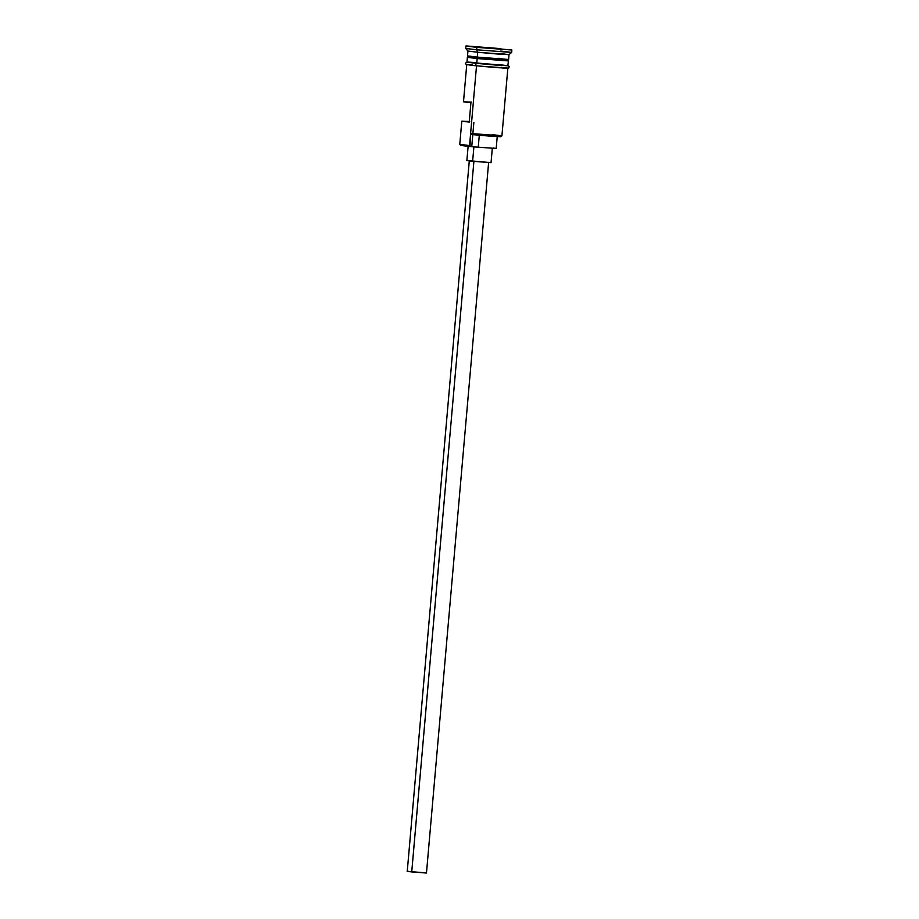 <?xml version="1.0" encoding="UTF-8"?>
<svg xmlns="http://www.w3.org/2000/svg" width="919" height="919" viewBox="0 0 919 919"><rect width="100%" height="100%" fill="white"/><g stroke="black" fill="none" stroke-linecap="round" stroke-linejoin="round"><path stroke-width="1.38" d="M466.749 64.583L463.498 101.802L470.907 102.779L469.218 122.124L461.797 121.136L459.776 144.34L460.66 145.397L469.977 146.558L469.552 145.57L459.776 144.352L469.552 145.57L476.524 65.812L470.608 133.485L501.923 135.851L470.608 133.485L471.55 134.53L490.918 136.219L500.866 136.736L501.923 135.863L492.147 134.622M424.635 872.751L407.14 871.35L411.735 871.913L473.894 161.388L411.735 871.913L426.473 873.027L488.632 162.456M468.15 146.052L466.875 160.549L472.63 161.273L473.894 146.891L472.63 161.273L491.056 162.663L467.036 160.526M507.966 59.953L477.501 57.598L505.565 59.436L498.833 58.253M508.414 59.505L477.455 58.081L467.955 56.404L477.168 58.552L467.38 57.334L466.955 62.159L476.743 63.388L477.168 58.552L508.483 60.93L477.455 58.081L507.92 60.436M476.662 49.787L465.726 48.431L476.662 49.787L476.869 47.374L465.944 45.996L500.935 48.65L466.232 45.95L511.872 50.017L476.869 47.374L476.662 49.787L511.665 52.44L476.662 49.787L477.708 52.268L476.662 49.787M465.944 45.996L465.726 48.42L467.932 51.05L477.708 52.268L467.932 51.05L467.507 55.875L477.294 57.104L477.708 52.268L477.294 57.104L508.609 59.471L509.034 54.646L477.708 52.268L498.305 54.083L509.023 54.646L499.247 53.417M463.498 101.791L470.907 102.779L469.218 122.124L461.809 121.136L469.276 121.457M467.38 57.334L477.168 58.552L476.743 63.388L497.512 65.215L508.058 65.754L498.282 64.537M473.159 65.467L476.398 65.8A1.218 0.632 -84.3 0 1 475.881 64.537A1.218 0.632 -84.3 0 1 476.616 63.388L466.737 62.159L476.616 63.388A1.218 0.632 95.7 0 0 475.881 64.537A1.218 0.632 95.7 0 0 476.387 65.8L505.002 68.155L501.441 67.294M492.067 135.621L500.407 136.598M500.866 136.724L471.55 134.53L470.608 133.485L469.977 146.558L460.672 145.409L468.759 145.765M480.063 66.157L508.678 68.109L509.287 66.455L508.069 65.686L476.616 63.388L507.793 65.8L508.483 60.93M499.132 49.04L478.351 47.202L499.132 49.04M468.024 56.852L504.657 60.344M507.736 65.628L466.978 62.182M475.456 62.561L468.242 62.124M472.056 64.744L467.805 64.525M466.772 64.514L470.459 65.157M484.003 66.524L499.488 67.799M502.544 68.006L506.794 68.236M507.828 68.247L504.14 67.592M500.729 51.062L511.653 52.44L509.023 54.646M470.494 146.615L469.552 145.57L470.494 146.615L496.191 148.499L470.494 146.615M479.293 135.254L478.248 147.258L479.293 135.254M493.469 148.074L495.973 148.43M477.501 57.598L468.07 56.369M477.352 56.369L477.294 57.104M471.413 102.158L463.877 101.756M461.809 121.136L469.724 121.492M488.759 162.307L491.045 162.652L492.32 148.166M467.633 160.526L470.103 160.653M469.299 160.756L407.255 871.315M407.737 871.315L408.564 871.35M476.387 65.8L466.174 64.502L465.405 63.25L466.967 62.09M511.872 50.017L511.665 52.44M507.851 68.178L501.923 135.851M496.191 148.499L497.248 136.414M473.871 122.365L471.757 146.546"/></g></svg>
